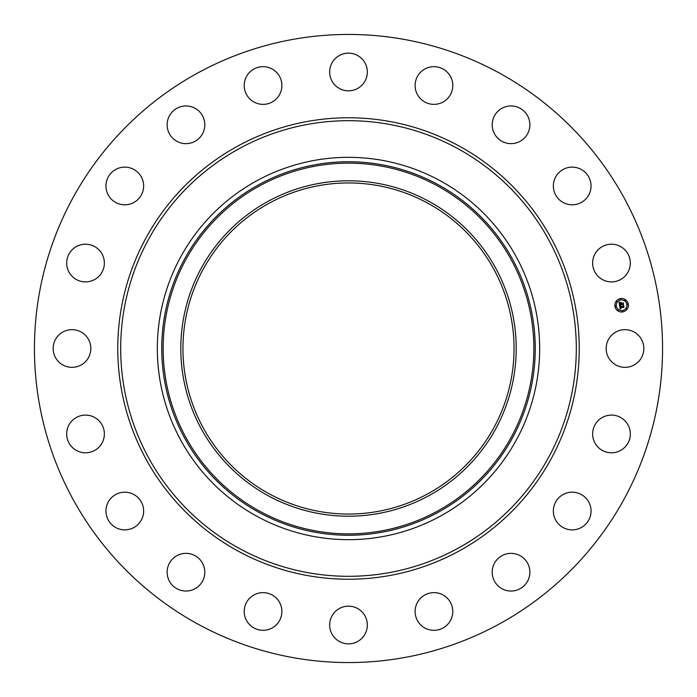 <?xml version="1.0" encoding="UTF-8"?>
<svg xmlns="http://www.w3.org/2000/svg" width="697" height="697" viewBox="0 0 697 697"><rect width="100%" height="100%" fill="white"/><g stroke="black" fill="none" stroke-linecap="round" stroke-linejoin="round"><path stroke-width="0.52" stroke-dasharray="3.48 2.61" d="M608.472 339.465A18.845 18.845 0 0 1 634.043 331.964A18.845 18.845 0 0 1 641.545 357.535A18.845 18.845 0 0 1 615.974 365.036A18.845 18.845 0 0 1 608.472 339.465M197.931 624.111A314.059 314.059 0 0 1 72.889 197.931A314.059 314.059 0 0 1 499.069 72.889A314.059 314.059 0 0 1 624.111 499.069A314.059 314.059 0 0 1 197.931 624.111M427.871 203.219A165.555 165.555 0 0 1 493.781 427.871A165.555 165.555 0 0 1 269.129 493.781A165.555 165.555 0 0 1 203.219 269.129A165.555 165.555 0 0 1 427.871 203.219M598.54 420.247A18.845 18.845 0 0 1 625.183 421.014A18.845 18.845 0 0 1 624.416 447.648A18.845 18.845 0 0 1 597.773 446.882A18.845 18.845 0 0 1 598.54 420.247M564.134 493.999A18.845 18.845 0 0 1 589.235 502.964A18.845 18.845 0 0 1 580.27 528.056A18.845 18.845 0 0 1 555.169 519.099A18.845 18.845 0 0 1 564.134 493.999M508.618 553.514A18.845 18.845 0 0 1 529.72 569.789A18.845 18.845 0 0 1 513.436 590.89A18.845 18.845 0 0 1 492.343 574.616A18.845 18.845 0 0 1 508.618 553.514M437.428 592.955A18.845 18.845 0 0 1 452.466 614.963A18.845 18.845 0 0 1 430.467 630.001A18.845 18.845 0 0 1 415.429 607.993A18.845 18.845 0 0 1 437.428 592.955M357.535 608.472A18.845 18.845 0 0 1 365.036 634.043A18.845 18.845 0 0 1 339.465 641.545A18.845 18.845 0 0 1 331.964 615.974A18.845 18.845 0 0 1 357.535 608.472M276.753 598.54A18.845 18.845 0 0 1 275.986 625.183A18.845 18.845 0 0 1 249.352 624.416A18.845 18.845 0 0 1 250.118 597.773A18.845 18.845 0 0 1 276.753 598.54M203.001 564.134A18.845 18.845 0 0 1 194.036 589.235A18.845 18.845 0 0 1 168.944 580.27A18.845 18.845 0 0 1 177.901 555.169A18.845 18.845 0 0 1 203.001 564.134M143.486 508.618A18.845 18.845 0 0 1 127.211 529.72A18.845 18.845 0 0 1 106.11 513.436A18.845 18.845 0 0 1 122.384 492.343A18.845 18.845 0 0 1 143.486 508.618M104.045 437.428A18.845 18.845 0 0 1 82.037 452.466A18.845 18.845 0 0 1 66.999 430.467A18.845 18.845 0 0 1 89.007 415.429A18.845 18.845 0 0 1 104.045 437.428M88.528 357.535A18.845 18.845 0 0 1 62.957 365.036A18.845 18.845 0 0 1 55.455 339.465A18.845 18.845 0 0 1 81.026 331.964A18.845 18.845 0 0 1 88.528 357.535M98.46 276.753A18.845 18.845 0 0 1 71.817 275.986A18.845 18.845 0 0 1 72.584 249.352A18.845 18.845 0 0 1 99.227 250.118A18.845 18.845 0 0 1 98.46 276.753M132.866 203.001A18.845 18.845 0 0 1 107.765 194.036A18.845 18.845 0 0 1 116.73 168.944A18.845 18.845 0 0 1 141.831 177.901A18.845 18.845 0 0 1 132.866 203.001M188.382 143.486A18.845 18.845 0 0 1 167.28 127.211A18.845 18.845 0 0 1 183.564 106.11A18.845 18.845 0 0 1 204.657 122.384A18.845 18.845 0 0 1 188.382 143.486M259.572 104.045A18.845 18.845 0 0 1 244.534 82.037A18.845 18.845 0 0 1 266.533 66.999A18.845 18.845 0 0 1 281.571 89.007A18.845 18.845 0 0 1 259.572 104.045M339.465 88.528A18.845 18.845 0 0 1 331.964 62.957A18.845 18.845 0 0 1 357.535 55.455A18.845 18.845 0 0 1 365.036 81.026A18.845 18.845 0 0 1 339.465 88.528M420.247 98.46A18.845 18.845 0 0 1 421.014 71.817A18.845 18.845 0 0 1 447.648 72.584A18.845 18.845 0 0 1 446.882 99.227A18.845 18.845 0 0 1 420.247 98.46M493.999 132.866A18.845 18.845 0 0 1 502.964 107.765A18.845 18.845 0 0 1 528.056 116.73A18.845 18.845 0 0 1 519.099 141.831A18.845 18.845 0 0 1 493.999 132.866M553.514 188.382A18.845 18.845 0 0 1 569.789 167.28A18.845 18.845 0 0 1 590.89 183.564A18.845 18.845 0 0 1 574.616 204.657A18.845 18.845 0 0 1 553.514 188.382M592.955 259.572A18.845 18.845 0 0 1 614.963 244.534A18.845 18.845 0 0 1 630.001 266.533A18.845 18.845 0 0 1 607.993 281.571A18.845 18.845 0 0 1 592.955 259.572M620.548 298.569A6.761 6.761 0 0 0 614.928 306.305A6.761 6.761 0 0 0 622.665 311.916A6.761 6.761 0 0 0 628.285 304.188A6.761 6.761 0 0 0 620.548 298.569M622.438 310.505A5.323 5.323 0 0 0 626.864 304.415A5.323 5.323 0 0 0 620.774 299.98A5.323 5.323 0 0 0 616.348 306.079A5.323 5.323 0 0 0 622.438 310.505M615.704 306.593L615.573 305.783L615.704 306.593M620.722 299.684L620.6 298.874L620.722 299.684M616.784 302.097L616.653 301.287L616.784 302.097M627.64 304.702L627.509 303.892L627.64 304.702M625.218 300.764L625.096 299.954L625.218 300.764M622.491 310.81L622.613 311.62L622.491 310.81M617.995 309.729L618.117 310.54L617.995 309.729M626.429 308.388L626.559 309.198L626.429 308.388M619.563 305.286L622.83 304.371L623.284 304.789L623.057 303.352L621.262 304.023L621.567 302.786L620.339 302.977L620.983 303.805L619.851 303.988L619.894 302.812L619.79 304.075L621.018 304.058L619.65 304.275L620.034 302.603L619.084 302.263L619.563 305.286M619.607 305.556L620.191 309.05L621.027 308.483L620.217 307.577L621.105 308.318L620.435 307.543L623.745 307.438L623.536 306.105L620.103 306.968L620.557 305.844L619.607 305.556M620.408 302.751L621.672 302.55L620.408 302.751M619.764 305.347L620.67 305.713L619.764 305.347M619.232 302.01L620.208 302.393L619.232 302.01M620.339 306.053L620.234 306.828L623.658 305.887L623.954 307.203L623.719 305.713L620.304 306.724L620.339 306.053M621.375 303.134L621.402 303.814L623.223 303.09L623.475 304.694L623.275 302.916L621.471 303.726L621.375 303.134"/><path stroke-width="1.05" d="M608.472 339.465A18.845 18.845 0 0 1 634.043 331.964A18.845 18.845 0 0 1 641.545 357.535A18.845 18.845 0 0 1 615.974 365.036A18.845 18.845 0 0 1 608.472 339.465M197.931 624.111A314.059 314.059 0 0 1 72.889 197.931A314.059 314.059 0 0 1 499.069 72.889A314.059 314.059 0 0 1 624.111 499.069A314.059 314.059 0 0 1 197.931 624.111M269.129 493.781A165.555 165.555 0 0 1 203.219 269.129A165.555 165.555 0 0 1 427.871 203.219A165.555 165.555 0 0 1 493.781 427.871A165.555 165.555 0 0 1 269.129 493.781M268.101 201.328A167.698 167.698 0 0 0 201.328 428.899A167.698 167.698 0 0 0 428.899 495.672A167.698 167.698 0 0 0 495.672 268.101A167.698 167.698 0 0 0 268.101 201.328M440.147 516.268A191.17 191.17 0 0 1 180.732 256.853A191.17 191.17 0 0 1 440.147 180.732A191.17 191.17 0 0 1 516.268 440.147A191.17 191.17 0 0 1 157.33 348.5A191.17 191.17 0 0 1 440.147 180.732A191.17 191.17 0 0 1 440.147 516.268M98.46 276.753A18.845 18.845 0 0 1 71.817 275.986A18.845 18.845 0 0 1 72.584 249.352A18.845 18.845 0 0 1 99.227 250.118A18.845 18.845 0 0 1 98.46 276.753M564.134 493.999A18.845 18.845 0 0 1 589.235 502.964A18.845 18.845 0 0 1 580.27 528.056A18.845 18.845 0 0 1 555.169 519.099A18.845 18.845 0 0 1 564.134 493.999M132.866 203.001A18.845 18.845 0 0 1 107.765 194.036A18.845 18.845 0 0 1 116.73 168.944A18.845 18.845 0 0 1 141.831 177.901A18.845 18.845 0 0 1 132.866 203.001M508.618 553.514A18.845 18.845 0 0 1 529.72 569.789A18.845 18.845 0 0 1 513.436 590.89A18.845 18.845 0 0 1 492.343 574.616A18.845 18.845 0 0 1 508.618 553.514M188.382 143.486A18.845 18.845 0 0 1 167.28 127.211A18.845 18.845 0 0 1 183.564 106.11A18.845 18.845 0 0 1 204.657 122.384A18.845 18.845 0 0 1 188.382 143.486M437.428 592.955A18.845 18.845 0 0 1 452.466 614.963A18.845 18.845 0 0 1 430.467 630.001A18.845 18.845 0 0 1 415.429 607.993A18.845 18.845 0 0 1 437.428 592.955M259.572 104.045A18.845 18.845 0 0 1 244.534 82.037A18.845 18.845 0 0 1 266.533 66.999A18.845 18.845 0 0 1 281.571 89.007A18.845 18.845 0 0 1 259.572 104.045M357.535 608.472A18.845 18.845 0 0 1 365.036 634.043A18.845 18.845 0 0 1 339.465 641.545A18.845 18.845 0 0 1 331.964 615.974A18.845 18.845 0 0 1 357.535 608.472M339.465 88.528A18.845 18.845 0 0 1 331.964 62.957A18.845 18.845 0 0 1 357.535 55.455A18.845 18.845 0 0 1 365.036 81.026A18.845 18.845 0 0 1 339.465 88.528M276.753 598.54A18.845 18.845 0 0 1 275.986 625.183A18.845 18.845 0 0 1 249.352 624.416A18.845 18.845 0 0 1 250.118 597.773A18.845 18.845 0 0 1 276.753 598.54M420.247 98.46A18.845 18.845 0 0 1 421.014 71.817A18.845 18.845 0 0 1 447.648 72.584A18.845 18.845 0 0 1 446.882 99.227A18.845 18.845 0 0 1 420.247 98.46M203.001 564.134A18.845 18.845 0 0 1 194.036 589.235A18.845 18.845 0 0 1 168.944 580.27A18.845 18.845 0 0 1 177.901 555.169A18.845 18.845 0 0 1 203.001 564.134M493.999 132.866A18.845 18.845 0 0 1 502.964 107.765A18.845 18.845 0 0 1 528.056 116.73A18.845 18.845 0 0 1 519.099 141.831A18.845 18.845 0 0 1 493.999 132.866M143.486 508.618A18.845 18.845 0 0 1 127.211 529.72A18.845 18.845 0 0 1 106.11 513.436A18.845 18.845 0 0 1 122.384 492.343A18.845 18.845 0 0 1 143.486 508.618M553.514 188.382A18.845 18.845 0 0 1 569.789 167.28A18.845 18.845 0 0 1 590.89 183.564A18.845 18.845 0 0 1 574.616 204.657A18.845 18.845 0 0 1 553.514 188.382M104.045 437.428A18.845 18.845 0 0 1 82.037 452.466A18.845 18.845 0 0 1 66.999 430.467A18.845 18.845 0 0 1 89.007 415.429A18.845 18.845 0 0 1 104.045 437.428M592.955 259.572A18.845 18.845 0 0 1 614.963 244.534A18.845 18.845 0 0 1 630.001 266.533A18.845 18.845 0 0 1 607.993 281.571A18.845 18.845 0 0 1 592.955 259.572M88.528 357.535A18.845 18.845 0 0 1 62.957 365.036A18.845 18.845 0 0 1 55.455 339.465A18.845 18.845 0 0 1 81.026 331.964A18.845 18.845 0 0 1 88.528 357.535M598.54 420.247A18.845 18.845 0 0 1 625.183 421.014A18.845 18.845 0 0 1 624.416 447.648A18.845 18.845 0 0 1 597.773 446.882A18.845 18.845 0 0 1 598.54 420.247M622.665 311.916A6.761 6.761 0 0 1 614.928 306.305A6.761 6.761 0 0 1 620.548 298.569A6.761 6.761 0 0 1 628.285 304.188A6.761 6.761 0 0 1 622.665 311.916M620.774 299.98A5.323 5.323 0 0 1 626.864 304.415A5.323 5.323 0 0 1 622.438 310.505A5.323 5.323 0 0 1 616.348 306.079A5.323 5.323 0 0 1 620.774 299.98M619.607 305.556L620.557 305.844L620.103 306.968L623.536 306.105L623.745 307.438L620.435 307.543L621.105 308.318L620.217 307.577L621.027 308.483L620.191 309.05L619.607 305.556M619.764 305.347L620.67 305.713L619.764 305.347M620.339 306.053L620.304 306.724L623.719 305.713L623.954 307.203L623.658 305.887L620.234 306.828L620.339 306.053M619.563 305.286L619.084 302.263L620.034 302.603L619.65 304.275L621.018 304.058L619.79 304.075L619.894 302.812L619.851 303.988L620.983 303.805L620.339 302.977L621.567 302.786L621.262 304.023L623.057 303.352L623.284 304.789L622.83 304.371L619.563 305.286M619.232 302.01L620.208 302.393L619.232 302.01M620.408 302.751L621.672 302.55L620.408 302.751M621.375 303.134L621.471 303.726L623.275 302.916L623.475 304.694L623.223 303.09L621.402 303.814L621.375 303.134M615.573 305.783L615.704 306.593L615.573 305.783M620.6 298.874L620.722 299.684L620.6 298.874M616.653 301.287L616.784 302.097L616.653 301.287M627.509 303.892L627.64 304.702L627.509 303.892M625.096 299.954L625.218 300.764L625.096 299.954M622.613 311.62L622.491 310.81L622.613 311.62M618.117 310.54L617.995 309.729L618.117 310.54M626.559 309.198L626.429 308.388L626.559 309.198M437.368 511.162A185.35 185.35 0 0 0 511.162 259.632A185.35 185.35 0 0 0 259.632 185.838A185.35 185.35 0 0 0 185.838 437.368A185.35 185.35 0 0 0 437.368 511.162M438.038 512.391A186.761 186.761 0 0 0 512.391 258.962A186.761 186.761 0 0 0 258.962 184.609A186.761 186.761 0 0 0 184.609 438.038A186.761 186.761 0 0 0 438.038 512.391M457.72 148.583A227.806 227.806 0 0 1 548.417 457.72A227.806 227.806 0 0 1 239.28 548.417A227.806 227.806 0 0 1 148.583 239.28A227.806 227.806 0 0 1 457.72 148.583M459.123 146.013A230.733 230.733 0 0 1 550.987 459.123A230.733 230.733 0 0 1 237.877 550.987A230.733 230.733 0 0 1 146.013 237.877A230.733 230.733 0 0 1 459.123 146.013"/></g></svg>
